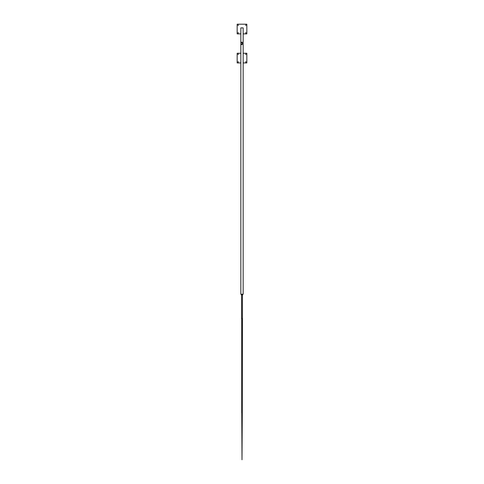 <?xml version="1.0" encoding="UTF-8"?>
<svg xmlns="http://www.w3.org/2000/svg" width="484" height="484" viewBox="0 0 484 484"><rect width="100%" height="100%" fill="white"/><g stroke="black" fill="none" stroke-linecap="round" stroke-linejoin="round"><path stroke-width="0.73" d="M242.097 42.162L242 44.685L242.194 42.162M242 44.244L242 42.598M242.29 42.574L242.29 44.268M241.129 42.556L241.661 42.598L241.661 42.241L241.129 42.338M242.097 42.247L242.121 42.665L242.266 42.211M241.129 44.492L241.661 44.534L241.661 44.177L241.129 44.274M242.097 44.183L242.121 44.601L242.266 44.147M241.758 412.834L242 459.8L242.29 412.834L241.71 412.834L241.71 318.411M243.162 294.199L240.838 294.199L240.838 27.878L243.162 27.878L243.162 294.199M245.557 25.216L245.957 24.986L245.957 25.446L245.557 25.216M237.91 25.216L238.309 24.986L238.309 25.446L237.91 25.216M245.557 32.87L245.957 32.64L245.957 33.1L245.557 32.87M237.91 32.87L238.309 32.64L238.309 33.1L237.91 32.87M240.838 33.886L237.16 33.886L237.16 24.2L246.84 24.2L246.84 33.886L243.162 33.886M245.557 54.269L245.957 54.039L245.957 54.498L245.557 54.269M237.91 54.269L238.309 54.039L238.309 54.498L237.91 54.269M245.557 61.922L245.957 61.692L245.957 62.152L245.557 61.922M237.91 61.922L238.309 61.692L238.309 62.152L237.91 61.922M240.838 62.938L237.16 62.938L237.16 53.252L240.838 53.252M243.162 53.252L246.84 53.252L246.84 62.938L243.162 62.938M242.29 412.834L242.436 318.411L241.564 318.411L241.564 294.925M242.653 294.901L241.347 294.901M242.653 294.841L242.653 294.278L241.347 294.278L241.347 294.841L242.653 294.841M242 294.841L242 294.278M242.145 44.147L242.145 42.695M242.436 294.925L242.436 318.411"/></g></svg>
